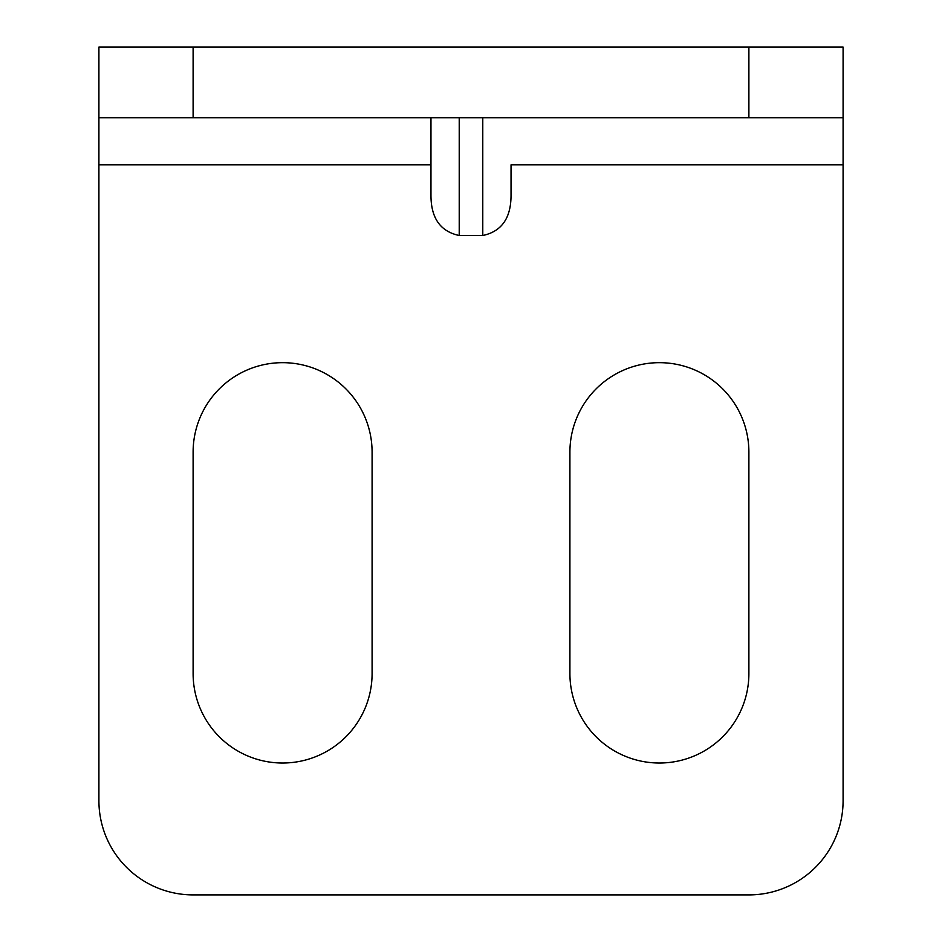 <?xml version="1.0" encoding="UTF-8"?>
<svg xmlns="http://www.w3.org/2000/svg" width="942" height="942" viewBox="0 0 942 942"><rect width="100%" height="100%" fill="white"/><g stroke="black" fill="none" stroke-linecap="round" stroke-linejoin="round"><path stroke-width="1.41" d="M430.965 164.85L98.91 164.85L98.91 800.7A94.2 94.2 0 0 0 193.11 894.9L748.89 894.9A94.2 94.2 0 0 0 843.09 800.7L843.09 164.85L511.035 164.85L511.035 195.536C510.964 218.203 501.544 231.52 482.775 235.5L459.225 235.5C440.456 231.52 431.036 218.203 430.965 195.536L430.965 117.75M843.09 117.75L98.91 117.75L98.91 47.1L843.09 47.1L843.09 164.85M511.035 164.85L511.035 195.536M372.09 673.53L372.09 452.16A89.49 89.49 0 0 0 282.6 362.67A89.49 89.49 0 0 0 193.11 452.16L193.11 673.53A89.49 89.49 0 0 0 282.6 763.02A89.49 89.49 0 0 0 372.09 673.53M569.91 673.53A89.49 89.49 0 0 0 659.4 763.02A89.49 89.49 0 0 0 748.89 673.53L748.89 452.16A89.49 89.49 0 0 0 659.4 362.67A89.49 89.49 0 0 0 569.91 452.16L569.91 673.53M98.91 164.85L98.91 117.75M748.89 47.1L748.89 117.75M482.775 117.75L482.775 235.5M459.225 235.5L459.225 117.75M193.11 117.75L193.11 47.1"/></g></svg>
